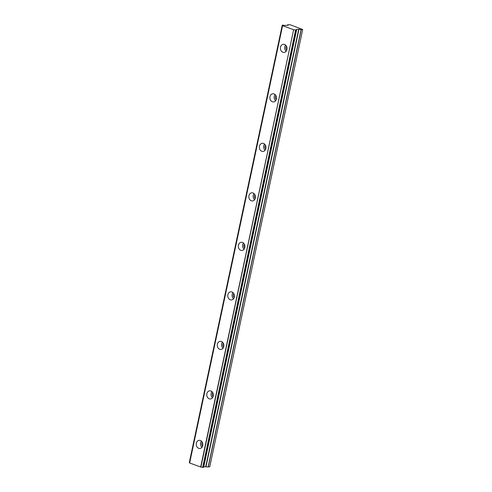 <?xml version="1.0" encoding="UTF-8"?>
<svg xmlns="http://www.w3.org/2000/svg" width="492" height="492" viewBox="0 0 492 492"><rect width="100%" height="100%" fill="white"/><g stroke="black" fill="none" stroke-linecap="round" stroke-linejoin="round"><path stroke-width="0.74" d="M202.612 446.072A2.589 2.091 85.1 0 1 201.8 443.292A2.589 2.091 85.1 0 1 202.28 442.216M286.793 50.03A2.589 2.091 85.1 0 1 285.981 47.25A2.589 2.091 85.1 0 1 286.461 46.174M276.27 99.538A2.589 2.091 85.1 0 1 275.458 96.752A2.589 2.091 85.1 0 1 275.938 95.682M265.748 149.045A2.589 2.091 85.1 0 1 264.936 146.259A2.589 2.091 85.1 0 1 265.416 145.189M255.225 198.547A2.589 2.091 85.1 0 1 254.413 195.767A2.589 2.091 85.1 0 1 254.893 194.691M244.702 248.054A2.589 2.091 85.1 0 1 243.891 245.268A2.589 2.091 85.1 0 1 244.37 244.198M234.18 297.562A2.589 2.091 85.1 0 1 233.368 294.776A2.589 2.091 85.1 0 1 233.848 293.706M223.657 347.063A2.589 2.091 85.1 0 1 222.845 344.283A2.589 2.091 85.1 0 1 223.325 343.207M213.134 396.57A2.589 2.091 85.1 0 1 212.323 393.784A2.589 2.091 85.1 0 1 212.802 392.714M203.639 467.332L202.87 467.4L295.815 30.104L296.59 30.037L203.67 467.32L296.578 29.987A1.556 0.32 -168 0 1 296.159 29.668A1.556 0.32 -168 0 1 296.461 29.545A1.556 0.32 -168 0 1 296.553 29.538L296.467 29.938M196.326 443.224A4.096 3.315 -94.9 0 0 199.887 448.476A4.096 3.315 -94.9 0 0 202.753 445.561A4.096 3.315 -94.9 0 0 199.192 440.315A4.096 3.315 -94.9 0 0 196.326 443.224M201.419 441.109A4.096 3.315 -94.9 0 0 200.619 442.862A4.096 3.315 -94.9 0 0 201.948 447.314M280.508 47.183A4.096 3.315 -94.9 0 0 284.068 52.435A4.096 3.315 -94.9 0 0 286.934 49.52A4.096 3.315 -94.9 0 0 283.374 44.274A4.096 3.315 -94.9 0 0 280.508 47.183M285.6 45.067A4.096 3.315 -94.9 0 0 284.8 46.82A4.096 3.315 -94.9 0 0 286.129 51.273M269.985 96.69A4.096 3.315 -94.9 0 0 273.546 101.936A4.096 3.315 -94.9 0 0 276.412 99.027A4.096 3.315 -94.9 0 0 272.851 93.775A4.096 3.315 -94.9 0 0 269.985 96.69M275.077 94.575A4.096 3.315 -94.9 0 0 274.278 96.321A4.096 3.315 -94.9 0 0 275.606 100.774M259.462 146.192A4.096 3.315 -94.9 0 0 263.023 151.444A4.096 3.315 -94.9 0 0 265.889 148.529A4.096 3.315 -94.9 0 0 262.328 143.283A4.096 3.315 -94.9 0 0 259.462 146.192M264.555 144.082A4.096 3.315 -94.9 0 0 263.755 145.829A4.096 3.315 -94.9 0 0 265.083 150.281M248.94 195.699A4.096 3.315 -94.9 0 0 252.501 200.945A4.096 3.315 -94.9 0 0 255.366 198.036A4.096 3.315 -94.9 0 0 251.806 192.79A4.096 3.315 -94.9 0 0 248.94 195.699M254.032 193.584A4.096 3.315 -94.9 0 0 253.232 195.336A4.096 3.315 -94.9 0 0 254.561 199.783M238.417 245.207A4.096 3.315 -94.9 0 0 241.978 250.453A4.096 3.315 -94.9 0 0 244.844 247.544A4.096 3.315 -94.9 0 0 241.283 242.292A4.096 3.315 -94.9 0 0 238.417 245.207M243.509 243.091A4.096 3.315 -94.9 0 0 242.71 244.838A4.096 3.315 -94.9 0 0 244.038 249.29M227.894 294.708A4.096 3.315 -94.9 0 0 231.455 299.96A4.096 3.315 -94.9 0 0 234.321 297.045A4.096 3.315 -94.9 0 0 230.76 291.799A4.096 3.315 -94.9 0 0 227.894 294.708M232.987 292.599A4.096 3.315 -94.9 0 0 232.187 294.345A4.096 3.315 -94.9 0 0 233.516 298.798M217.372 344.216A4.096 3.315 -94.9 0 0 220.933 349.461A4.096 3.315 -94.9 0 0 223.798 346.553A4.096 3.315 -94.9 0 0 220.238 341.3A4.096 3.315 -94.9 0 0 217.372 344.216M222.464 342.1A4.096 3.315 -94.9 0 0 221.664 343.853A4.096 3.315 -94.9 0 0 222.993 348.299M206.849 393.723A4.096 3.315 -94.9 0 0 210.41 398.969A4.096 3.315 -94.9 0 0 213.276 396.06A4.096 3.315 -94.9 0 0 209.715 390.808A4.096 3.315 -94.9 0 0 206.849 393.723M211.941 391.607A4.096 3.315 -94.9 0 0 211.142 393.354A4.096 3.315 -94.9 0 0 212.47 397.807M282.285 25.221L189.352 462.529L282.254 25.197L283.275 25.153A1.556 0.32 -168 0 0 285.268 25.436L287.961 25.295M203.799 466.711L208.282 466.939L301.233 29.643L302.691 29.52L290.348 24.803L287.703 24.723L287.968 25.264M282.531 25.695L189.568 462.972L200.89 467.068A1.556 0.32 -168 0 1 202.655 467.369L202.87 467.4M208.282 466.939L209.746 466.816L302.691 29.52M296.553 29.538L296.504 29.957L296.645 29.428L298.712 29.249L301.092 29.631L208.141 466.926M282.303 25.233A1.556 0.32 -168 0 1 282.722 25.559A1.556 0.32 -168 0 1 282.537 25.664L293.619 29.729L200.668 467.025M200.89 467.068L293.619 29.729M293.841 29.772A1.556 0.32 -168 0 1 295.606 30.073L202.655 467.369M206.037 466.57L298.988 29.274M298.712 29.249L205.761 466.545M296.535 29.969L296.645 29.428M189.635 463.015L282.586 25.719M287.537 25.344L287.666 24.748L287.531 25.344M189.568 462.972L282.519 25.676M189.309 462.492L282.254 25.197"/></g></svg>

